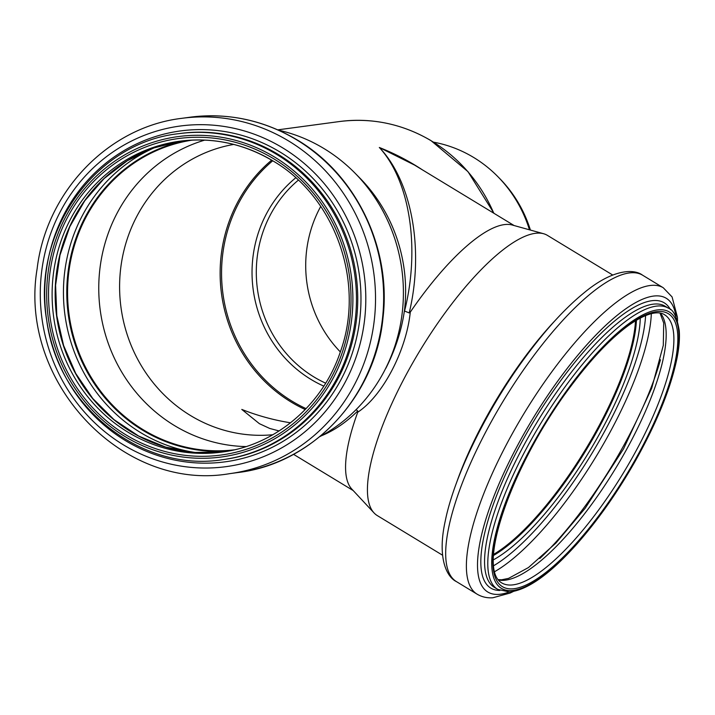 <?xml version="1.0" encoding="UTF-8"?>
<svg xmlns="http://www.w3.org/2000/svg" width="715" height="715" viewBox="0 0 715 715"><rect width="100%" height="100%" fill="white"/><g stroke="black" fill="none" stroke-linecap="round" stroke-linejoin="round"><path stroke-width="1.07" d="M385.859 368.288C395.565 349.135 401.794 329.66 404.547 309.845L404.547 311.061L409.212 312.92L410.285 312.124C406.29 350.779 382.561 395.958 357.723 412.233L357.715 411.009L356.124 409.597M321.303 435.828C334.111 430.591 346.239 422.324 357.715 411.009M409.212 312.92C424.317 250.018 411.929 181.449 379.316 147.478L414.548 165.076M612.683 275.007L547.422 235.378A163.905 49.147 121.3 0 0 543.588 233.725L512.163 225.002A155.03 46.484 121.3 0 0 410.285 312.124M357.723 412.233A155.03 46.484 121.3 0 0 351.807 489.069L374.043 512.923A163.905 49.147 121.3 0 0 377.279 515.578L442.54 555.206M404.547 309.845A155.03 146.682 -97.7 0 0 359.806 178.008L354.962 173.093A163.905 155.084 -97.7 0 0 278.519 130.166M422.136 169.678C408.873 160.92 394.6 153.519 379.316 147.478C409.909 180.645 420.366 248.445 404.547 311.061M319.82 436.633A163.905 155.084 -97.7 0 0 382.168 375A163.905 155.084 -97.7 0 0 384.232 371.201A163.905 155.084 -97.7 0 0 354.962 173.093M493.618 554.715A156.862 47.038 121.3 0 0 601.065 422.351A156.862 47.038 121.3 0 0 635.814 320.561M493.645 554.348A156.299 46.868 121.3 0 0 600.859 422.359A156.299 46.868 121.3 0 0 635.492 320.758M279.091 430.948L269.769 428.464L259.393 423.682L241.786 409.427C257.48 415.647 273.729 420.107 290.531 422.806M543.588 233.725A163.905 49.147 121.3 0 0 403.895 379.022A163.905 49.147 121.3 0 0 374.043 512.923M233.716 144.43A146.566 138.683 -97.7 0 0 136.744 216.52A146.566 138.683 -97.7 0 0 142.785 368.109A146.566 138.683 -97.7 0 0 272.835 434.738M187.223 140.408A156.862 148.416 -97.7 0 0 85.38 217.208A156.862 148.416 -97.7 0 0 91.297 378.566A156.862 148.416 -97.7 0 0 229.059 450.915M192.469 140.086A156.299 147.88 -97.7 0 0 85.845 217.494A156.299 147.88 -97.7 0 0 93.191 380.577A156.299 147.88 -97.7 0 0 234.207 449.842M204.758 140.104A156.299 147.88 -97.7 0 0 117.037 213.285A156.299 147.88 -97.7 0 0 246.058 446.58M320.74 206.421A119.226 112.809 -97.7 0 0 319.659 208.431A119.226 112.809 -97.7 0 0 340.34 351.923M530.414 230.069A124.285 117.6 -97.7 0 0 499.624 178.446L497.774 176.56A127.681 120.817 -97.7 0 0 433.558 142.169M529.466 229.81A127.681 120.817 -97.7 0 0 497.774 176.56M493.77 213.186A155.03 146.682 -97.7 0 0 430.779 140.542A155.03 146.682 -97.7 0 0 339.384 121.55L277.804 129.853M539.78 558.531A171.654 51.471 121.3 0 0 628.986 435.775A171.654 51.471 121.3 0 0 660.481 359.761M494.637 571.678A171.654 51.471 121.3 0 0 613.247 426.22A171.654 51.471 121.3 0 0 651.329 313.644M493.672 565.717A167.793 50.318 121.3 0 0 608.438 424.218A167.793 50.318 121.3 0 0 645.6 315.538M493.43 559.836A159.427 47.807 121.3 0 0 604.854 424.04A159.427 47.807 121.3 0 0 640.274 318.032M493.573 555.439A156.862 47.038 121.3 0 0 601.646 422.699A156.862 47.038 121.3 0 0 636.43 320.186M555.126 320.552A163.905 49.147 121.3 0 0 481.526 426.167A163.905 49.147 121.3 0 0 456.402 483.125M485.574 432.28A179.268 53.759 121.3 0 0 456.456 581.626C446.357 576.817 437.214 557.298 445.213 521.172C454.356 475.502 487.281 408.56 525.883 356.436C545.795 329.463 565.19 308.245 584.083 292.793C612.201 269.314 633.731 268.465 642.553 275.168A179.268 53.759 121.3 0 0 485.574 432.28M642.553 275.168L663.252 287.743A179.268 53.759 121.3 0 0 506.274 444.855A179.268 53.759 121.3 0 0 477.155 594.201C481.928 596.98 487.147 598.169 492.832 597.767L510.126 593.039L513.325 591.502M676.041 317.12A171.841 51.534 121.3 0 0 616.187 316.128A171.841 51.534 121.3 0 0 515.765 448.85A171.841 51.534 121.3 0 0 498.695 594.38A171.841 51.534 121.3 0 0 509.125 592.002M670.402 309.604A166.944 50.059 121.3 0 0 518 449.038A166.944 50.059 121.3 0 0 499.848 590.465M668.418 308.192L665.191 306.235A164.468 49.317 121.3 0 0 521.163 450.37A164.468 49.317 121.3 0 0 494.449 587.39L497.676 589.348L509.509 591.984C527.75 589.991 550.336 573.859 577.273 543.579C598.249 519.734 617.653 492.108 635.501 460.692C657.049 422.181 670.893 387.968 677.034 358.063C679.089 347.588 679.822 338.49 679.25 330.768C677.025 317.103 673.405 309.577 668.418 308.192A164.468 49.317 121.3 0 0 524.39 452.327A164.468 49.317 121.3 0 0 497.676 589.348M527.697 453.668A161.653 48.477 121.3 0 0 511.636 590.563A161.653 48.477 121.3 0 0 642.991 446.669A161.653 48.477 121.3 0 0 659.06 309.765A161.653 48.477 121.3 0 0 527.697 453.668M528.403 453.623A159.677 47.887 121.3 0 0 512.539 588.847A159.677 47.887 121.3 0 0 642.293 446.714A159.677 47.887 121.3 0 0 658.158 311.481A159.677 47.887 121.3 0 0 528.403 453.623M501.626 582.841A156.862 47.038 121.3 0 0 511.52 585.004A156.862 47.038 121.3 0 0 638.987 445.374A156.862 47.038 121.3 0 0 664.467 314.698C662.188 313.152 652.929 308.111 628.36 325.54C610.351 338.767 591.18 358.984 570.838 386.189C513.987 461.3 475.386 567.361 501.626 582.841M498.382 579.945A156.862 47.038 121.3 0 0 503.825 580.33A156.862 47.038 121.3 0 0 631.282 440.699A156.862 47.038 121.3 0 0 660.392 313.152M271.646 160.16A146.566 138.683 -97.7 0 0 237.282 202.971A146.566 138.683 -97.7 0 0 305.242 409.525M237.8 472.552A179.268 169.616 -97.7 0 0 362.684 383.41A179.268 169.616 -97.7 0 0 295.608 139.193A179.268 169.616 -97.7 0 0 189.922 117.233C227.433 112.523 262.816 119.87 296.073 139.273C355.668 173.718 391.543 247.587 382.99 317.889C375.634 396.584 312.75 463.776 237.8 472.552L229.676 473.652A179.268 169.616 -97.7 0 0 354.56 384.5A179.268 169.616 -97.7 0 0 287.484 140.292A179.268 169.616 -97.7 0 0 181.798 118.333C108.314 126.984 46.171 191.745 37.135 268.724C18.081 381.265 122.095 492.349 229.676 473.652M60.382 211.506A171.841 162.591 -97.7 0 0 124.687 445.606A171.841 162.591 -97.7 0 0 345.703 381.202A171.841 162.591 -97.7 0 0 281.406 147.102A171.841 162.591 -97.7 0 0 60.382 211.506M64.261 213.946A166.944 157.961 -97.7 0 0 126.725 441.378A166.944 157.961 -97.7 0 0 341.448 378.807A166.944 157.961 -97.7 0 0 278.975 151.383A166.944 157.961 -97.7 0 0 64.261 213.946M222.651 459.665L223.92 459.495A164.468 155.62 -97.7 0 0 338.499 377.708A164.468 155.62 -97.7 0 0 276.955 153.654A164.468 155.62 -97.7 0 0 179.992 133.499L178.723 133.678C94.72 142.616 30.986 233.108 46.788 320.767C57.96 406.683 141.534 472.776 222.651 459.665A164.468 155.62 -97.7 0 0 337.23 377.878A164.468 155.62 -97.7 0 0 275.677 153.823A164.468 155.62 -97.7 0 0 178.723 133.678M65.583 216.976A161.653 152.947 -97.7 0 0 126.072 437.187A161.653 152.947 -97.7 0 0 333.985 376.608A161.653 152.947 -97.7 0 0 273.496 156.397A161.653 152.947 -97.7 0 0 65.583 216.976M67.219 217.95A159.677 151.088 -97.7 0 0 126.966 435.48A159.677 151.088 -97.7 0 0 332.341 375.634A159.677 151.088 -97.7 0 0 272.594 158.104A159.677 151.088 -97.7 0 0 67.219 217.95M70.463 219.219A156.862 148.416 -97.7 0 0 78.48 383.901A156.862 148.416 -97.7 0 0 221.632 452.121C275.06 445.499 322.653 405.342 340.376 351.816C365.687 282.273 334.897 196.062 272.058 160.41C243.091 143.509 212.319 137.11 179.733 141.213A156.862 148.416 -97.7 0 0 70.463 219.219M272.209 160.437A156.862 148.416 -97.7 0 0 179.733 141.213M223.152 451.907L194.257 452.479L165.701 447.116L138.594 436.016L113.971 419.607L92.753 398.496L75.736 373.462L63.59 345.479L56.807 315.708L55.591 285.214L59.989 255.148L69.829 226.646L84.736 200.781L104.131 178.544L127.288 160.75L153.323 148.085L181.253 141.025A156.862 148.416 -97.7 0 0 73.493 218.817A156.862 148.416 -97.7 0 0 81.081 382.82A156.862 148.416 -97.7 0 0 223.143 451.907M55.77 305.502A167.793 158.766 -97.7 0 0 58.612 326.558M155.084 147.451A159.427 150.856 -97.7 0 0 82.091 216.1A159.427 150.856 -97.7 0 0 196.214 452.631M187.098 140.426A156.862 148.416 -97.7 0 0 85.13 217.244A156.862 148.416 -97.7 0 0 91.082 378.655A156.862 148.416 -97.7 0 0 228.934 450.942M272.692 160.795A145.744 137.906 -97.7 0 0 238.604 203.292A145.744 137.906 -97.7 0 0 306.1 408.64M295.724 177.812A121.702 115.16 -97.7 0 0 266.275 214.125A121.702 115.16 -97.7 0 0 323.797 386.127M298.307 180.18A119.226 112.809 -97.7 0 0 270.243 215.09A119.226 112.809 -97.7 0 0 325.656 383.169M383.794 372.077L383.24 373.06M293.534 454.329L353.192 490.562M414.396 164.986L514.121 225.547M383.866 371.961L382.168 375M456.456 581.626L477.155 594.201M677.534 321.08L677.409 317.174L672.091 296.948L663.252 287.743M498.149 579.65L501.635 579.785L508.579 578.372L528.474 567.54L555.921 543.051L585.219 508.186L623.569 448.797L651.731 388.156L663.297 345.327L663.717 323.028L660.025 313.081M189.922 117.233L181.798 118.333M493.976 213.311L467.976 171.645L430.931 140.569C402.232 123.829 371.72 117.483 339.384 121.55"/></g></svg>
